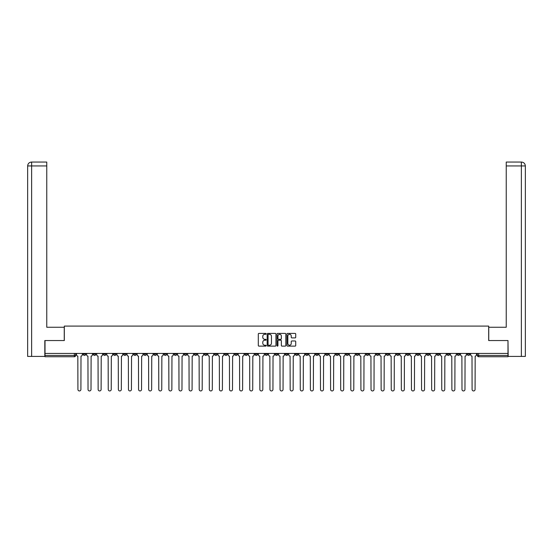 <?xml version="1.0" encoding="UTF-8"?>
<svg xmlns="http://www.w3.org/2000/svg" width="553" height="553" viewBox="0 0 553 553"><rect width="100%" height="100%" fill="white"/><g stroke="black" fill="none" stroke-linecap="round" stroke-linejoin="round"><path stroke-width="0.83" d="M266.131 333.853A0.442 0.442 0 0 0 265.689 333.404L258.935 333.404A0.636 0.636 0 0 0 258.299 334.04L258.299 345.487A0.636 0.636 0 0 0 258.935 346.123L265.689 346.123A0.442 0.442 0 0 0 266.131 345.68A0.442 0.442 0 0 0 265.689 345.231L264.818 345.231A2.032 2.032 0 0 1 262.779 343.199L262.779 342.245A2.032 2.032 0 0 1 264.818 340.213L265.689 340.213A0.442 0.442 0 0 0 266.131 339.763A0.442 0.442 0 0 0 265.689 339.321L264.818 339.321A2.032 2.032 0 0 1 262.779 337.289L262.779 336.335A2.032 2.032 0 0 1 264.818 334.295L265.689 334.295A0.442 0.442 0 0 0 266.131 333.853M416.699 353.436L416.699 354.148L419.292 354.148A1.293 1.293 0 0 1 417.999 355.441A1.293 1.293 0 0 1 416.699 354.148L416.699 353.436M356.063 353.436L356.063 354.148L358.648 354.148A1.293 1.293 0 0 1 357.356 355.441A1.293 1.293 0 0 1 356.063 354.148L356.063 353.436M345.95 353.436L345.95 354.148L348.542 354.148A1.293 1.293 0 0 1 347.249 355.441A1.293 1.293 0 0 1 345.95 354.148L345.95 353.436M285.313 353.436L285.313 354.148L287.906 354.148A1.293 1.293 0 0 1 286.606 355.441A1.293 1.293 0 0 1 285.313 354.148L285.313 353.436M275.207 353.436L275.207 354.148L277.793 354.148A1.293 1.293 0 0 1 276.5 355.441A1.293 1.293 0 0 1 275.207 354.148L275.207 353.436M265.094 353.436L265.094 354.148L267.687 354.148A1.293 1.293 0 0 1 266.394 355.441A1.293 1.293 0 0 1 265.094 354.148L265.094 353.436M244.882 353.436L244.882 354.148L247.474 354.148A1.293 1.293 0 0 1 246.182 355.441A1.293 1.293 0 0 1 244.882 354.148L244.882 353.436M224.67 354.148L224.67 353.436L224.67 354.148A1.293 1.293 0 0 0 225.963 355.441A1.293 1.293 0 0 1 224.67 354.148L227.262 354.148A1.293 1.293 0 0 1 225.963 355.441A1.293 1.293 0 0 0 227.262 354.148L227.262 353.436L227.262 354.148M214.564 354.148L214.564 353.436L214.564 354.148A1.293 1.293 0 0 0 215.857 355.441A1.293 1.293 0 0 1 214.564 354.148L217.156 354.148A1.293 1.293 0 0 1 215.857 355.441M204.458 354.148L204.458 353.436L204.458 354.148A1.293 1.293 0 0 0 205.751 355.441A1.293 1.293 0 0 1 204.458 354.148L207.05 354.148A1.293 1.293 0 0 1 205.751 355.441A1.293 1.293 0 0 0 207.05 354.148L207.05 353.436L207.05 354.148M194.352 353.436L194.352 354.148L196.937 354.148A1.293 1.293 0 0 1 195.644 355.441A1.293 1.293 0 0 1 194.352 354.148L194.352 353.436M184.239 353.436L184.239 354.148L186.831 354.148A1.293 1.293 0 0 1 185.538 355.441A1.293 1.293 0 0 1 184.239 354.148L184.239 353.436M174.133 353.436L174.133 354.148L176.725 354.148A1.293 1.293 0 0 1 175.432 355.441A1.293 1.293 0 0 1 174.133 354.148L174.133 353.436M164.027 354.148L164.027 353.436L164.027 354.148A1.293 1.293 0 0 0 165.326 355.441A1.293 1.293 0 0 1 164.027 354.148L166.619 354.148A1.293 1.293 0 0 1 165.326 355.441M143.815 354.148L143.815 353.436L143.815 354.148A1.293 1.293 0 0 0 145.107 355.441A1.293 1.293 0 0 1 143.815 354.148L146.407 354.148A1.293 1.293 0 0 1 145.107 355.441A1.293 1.293 0 0 0 146.407 354.148L146.407 353.436L146.407 354.148M133.708 354.148L133.708 353.436L133.708 354.148A1.293 1.293 0 0 0 135.001 355.441A1.293 1.293 0 0 1 133.708 354.148L136.301 354.148A1.293 1.293 0 0 1 135.001 355.441A1.293 1.293 0 0 0 136.301 354.148L136.301 353.436L136.301 354.148M123.602 354.148L123.602 353.436L123.602 354.148A1.293 1.293 0 0 0 124.895 355.441A1.293 1.293 0 0 1 123.602 354.148L126.195 354.148A1.293 1.293 0 0 1 124.895 355.441A1.293 1.293 0 0 0 126.195 354.148L126.195 353.436L126.195 354.148M113.496 354.148L113.496 353.436L113.496 354.148A1.293 1.293 0 0 0 114.789 355.441A1.293 1.293 0 0 1 113.496 354.148L116.089 354.148A1.293 1.293 0 0 1 114.789 355.441M103.39 354.148L103.39 353.436L103.39 354.148A1.293 1.293 0 0 0 104.683 355.441A1.293 1.293 0 0 1 103.39 354.148L105.976 354.148A1.293 1.293 0 0 1 104.683 355.441A1.293 1.293 0 0 0 105.976 354.148L105.976 353.436L105.976 354.148M93.277 354.148L93.277 353.436L93.277 354.148A1.293 1.293 0 0 0 94.577 355.441A1.293 1.293 0 0 1 93.277 354.148L95.869 354.148A1.293 1.293 0 0 1 94.577 355.441A1.293 1.293 0 0 0 95.869 354.148L95.869 353.436L95.869 354.148M295.088 337.89A0.636 0.636 0 0 0 295.724 337.254L295.724 334.04A0.636 0.636 0 0 0 295.088 333.404L287.581 333.404A0.636 0.636 0 0 0 286.945 334.04L286.945 345.487A0.636 0.636 0 0 0 287.581 346.123L295.088 346.123A0.636 0.636 0 0 0 295.724 345.487L295.724 341.609A0.636 0.636 0 0 0 295.088 340.973L291.873 340.973A0.636 0.636 0 0 0 291.237 341.609L291.237 343.531A1.7 1.7 0 0 1 289.537 345.231A1.7 1.7 0 0 1 287.837 343.531L287.837 335.996A1.7 1.7 0 0 1 289.537 334.295A1.7 1.7 0 0 1 291.237 335.996L291.237 337.254A0.636 0.636 0 0 0 291.873 337.89L295.088 337.89M31.632 356.415L27.65 356.415L27.65 165.941C27.885 163.577 29.178 162.285 31.535 162.05L46.763 162.05L46.763 165.941L31.632 165.941L31.632 356.415L44.821 356.415L44.821 340.544L64.321 340.544L64.321 326.097L488.679 326.097L488.679 340.544L507.986 340.544L507.986 353.436L45.014 353.436L45.014 355.441L75.657 355.441L75.657 353.436L75.657 355.441A1.293 1.293 0 0 1 74.365 356.74L45.014 356.74L45.014 355.441M45.014 340.544L45.014 353.436M275.947 334.04A0.636 0.636 0 0 0 275.311 333.404L267.804 333.404A0.636 0.636 0 0 0 267.168 334.04L267.168 345.487A0.636 0.636 0 0 0 267.804 346.123L275.311 346.123A0.636 0.636 0 0 0 275.947 345.487L275.947 334.04M277.689 333.404L285.196 333.404A0.636 0.636 0 0 1 285.832 334.04L285.832 345.487A0.636 0.636 0 0 1 285.196 346.123L281.982 346.123A0.636 0.636 0 0 1 281.346 345.487L281.346 340.848A0.636 0.636 0 0 0 280.71 340.213L278.581 340.213A0.636 0.636 0 0 0 277.945 340.848L277.945 345.68A0.442 0.442 0 0 1 277.502 346.123A0.442 0.442 0 0 1 277.053 345.68L277.053 334.04A0.636 0.636 0 0 1 277.689 333.404M477.343 353.436L477.343 355.441L507.986 355.441L507.986 356.74L478.635 356.74A1.293 1.293 0 0 1 477.343 355.441A1.293 1.293 0 0 0 478.635 356.74L478.635 353.436M507.986 353.436L507.986 355.441M469.829 354.148L469.829 353.436L469.829 354.148A1.293 1.293 0 0 1 468.529 355.441A1.293 1.293 0 0 1 467.237 354.148L469.829 354.148A1.293 1.293 0 0 1 468.529 355.441M467.237 353.436L467.237 354.148M459.723 353.436L459.723 354.148A1.293 1.293 0 0 1 458.423 355.441A1.293 1.293 0 0 1 457.131 354.148A1.293 1.293 0 0 0 458.423 355.441M457.131 353.436L457.131 354.148L459.723 354.148M449.61 353.436L449.61 354.148A1.293 1.293 0 0 1 448.317 355.441A1.293 1.293 0 0 1 447.024 354.148L449.61 354.148A1.293 1.293 0 0 1 448.317 355.441M447.024 353.436L447.024 354.148M439.504 353.436L439.504 354.148A1.293 1.293 0 0 1 438.211 355.441A1.293 1.293 0 0 1 436.911 354.148A1.293 1.293 0 0 0 438.211 355.441M436.911 353.436L436.911 354.148L439.504 354.148M429.398 353.436L429.398 354.148A1.293 1.293 0 0 1 428.105 355.441A1.293 1.293 0 0 1 426.805 354.148L429.398 354.148M426.805 353.436L426.805 354.148M419.292 353.436L419.292 354.148A1.293 1.293 0 0 1 417.999 355.441M409.185 353.436L409.185 354.148A1.293 1.293 0 0 1 407.893 355.441A1.293 1.293 0 0 1 406.593 354.148L409.185 354.148M406.593 353.436L406.593 354.148M399.079 353.436L399.079 354.148A1.293 1.293 0 0 1 397.78 355.441A1.293 1.293 0 0 1 396.487 354.148L399.079 354.148M396.487 353.436L396.487 354.148M388.973 353.436L388.973 354.148A1.293 1.293 0 0 1 387.674 355.441A1.293 1.293 0 0 1 386.381 354.148A1.293 1.293 0 0 0 387.674 355.441M386.381 353.436L386.381 354.148L388.973 354.148M378.867 353.436L378.867 354.148A1.293 1.293 0 0 1 377.568 355.441A1.293 1.293 0 0 1 376.275 354.148L378.867 354.148M376.275 353.436L376.275 354.148M368.761 353.436L368.761 354.148A1.293 1.293 0 0 1 367.462 355.441A1.293 1.293 0 0 1 366.169 354.148L368.761 354.148M366.169 353.436L366.169 354.148M358.648 353.436L358.648 354.148M348.542 353.436L348.542 354.148L348.542 353.436M338.436 353.436L338.436 354.148A1.293 1.293 0 0 1 337.143 355.441A1.293 1.293 0 0 1 335.844 354.148L338.436 354.148M335.844 353.436L335.844 354.148M328.33 353.436L328.33 354.148A1.293 1.293 0 0 1 327.037 355.441A1.293 1.293 0 0 1 325.738 354.148L328.33 354.148M325.738 353.436L325.738 354.148M318.224 353.436L318.224 354.148A1.293 1.293 0 0 1 316.924 355.441A1.293 1.293 0 0 1 315.632 354.148L318.224 354.148M315.632 353.436L315.632 354.148M308.118 353.436L308.118 354.148A1.293 1.293 0 0 1 306.818 355.441A1.293 1.293 0 0 1 305.526 354.148L308.118 354.148M305.526 353.436L305.526 354.148M298.012 353.436L298.012 354.148A1.293 1.293 0 0 1 296.712 355.441A1.293 1.293 0 0 1 295.42 354.148L298.012 354.148M295.42 353.436L295.42 354.148M287.906 353.436L287.906 354.148A1.293 1.293 0 0 1 286.606 355.441M277.793 353.436L277.793 354.148M267.687 354.148L267.687 353.436L267.687 354.148A1.293 1.293 0 0 1 266.394 355.441M257.58 353.436L257.58 354.148A1.293 1.293 0 0 1 256.288 355.441A1.293 1.293 0 0 1 254.988 354.148A1.293 1.293 0 0 0 256.288 355.441A1.293 1.293 0 0 0 257.58 354.148L254.988 354.148L254.988 353.436M247.474 354.148L247.474 353.436L247.474 354.148A1.293 1.293 0 0 1 246.182 355.441M237.368 353.436L237.368 354.148A1.293 1.293 0 0 1 236.076 355.441A1.293 1.293 0 0 1 234.776 354.148A1.293 1.293 0 0 0 236.076 355.441M234.776 353.436L234.776 354.148L237.368 354.148M217.156 353.436L217.156 354.148L217.156 353.436M196.937 354.148L196.937 353.436L196.937 354.148A1.293 1.293 0 0 1 195.644 355.441M186.831 354.148L186.831 353.436L186.831 354.148A1.293 1.293 0 0 1 185.538 355.441M176.725 354.148L176.725 353.436L176.725 354.148A1.293 1.293 0 0 1 175.432 355.441M166.619 353.436L166.619 354.148L166.619 353.436M156.513 354.148L156.513 353.436L156.513 354.148A1.293 1.293 0 0 1 155.22 355.441A1.293 1.293 0 0 1 153.921 354.148L156.513 354.148A1.293 1.293 0 0 1 155.22 355.441M153.921 353.436L153.921 354.148M116.089 353.436L116.089 354.148L116.089 353.436M85.763 353.436L85.763 354.148A1.293 1.293 0 0 1 84.471 355.441A1.293 1.293 0 0 1 83.171 354.148A1.293 1.293 0 0 0 84.471 355.441A1.293 1.293 0 0 0 85.763 354.148L85.763 353.436M83.171 353.436L83.171 354.148L85.763 354.148M74.365 353.436L74.365 356.74A1.293 1.293 0 0 0 75.657 355.441M268.502 334.295A0.442 0.442 0 0 0 268.06 334.745L268.06 344.789A0.442 0.442 0 0 0 268.502 345.231L269.429 345.231A2.032 2.032 0 0 0 271.461 343.199L271.461 336.335A2.032 2.032 0 0 0 269.429 334.295L268.502 334.295M281.346 336.03A1.7 1.7 0 0 0 279.645 334.33A1.7 1.7 0 0 0 277.945 336.03L277.945 338.685A0.636 0.636 0 0 0 278.581 339.321L280.71 339.321A0.636 0.636 0 0 0 281.346 338.685L281.346 336.03M76.535 354.798L76.535 353.436L76.535 354.798A1.293 1.293 0 0 0 77.828 356.091L77.925 389.457A1.493 1.493 0 0 0 79.418 390.95A1.493 1.493 0 0 0 80.904 389.457L81.001 356.091A1.293 1.293 0 0 0 82.3 354.798L82.3 353.436L82.3 354.798M77.828 356.091L77.925 389.457M80.904 389.457L81.001 356.091M86.641 354.798L86.641 353.436L86.641 354.798A1.293 1.293 0 0 0 87.934 356.091L88.031 389.457A1.493 1.493 0 0 0 89.524 390.95A1.493 1.493 0 0 0 91.01 389.457L91.107 356.091A1.293 1.293 0 0 0 92.406 354.798L92.406 353.436L92.406 354.798M96.747 354.798L96.747 353.436L96.747 354.798A1.293 1.293 0 0 0 98.04 356.091L98.137 389.457A1.493 1.493 0 0 0 99.63 390.95A1.493 1.493 0 0 0 101.116 389.457L101.22 356.091A1.293 1.293 0 0 0 102.512 354.798L102.512 353.436L102.512 354.798M64.252 340.544L64.252 327.258L46.763 327.258L46.763 165.941M31.632 162.05L31.632 165.941L27.65 165.941L27.65 317.546L27.65 165.941C27.878 163.584 29.171 162.285 31.535 162.05M488.748 340.544L488.748 327.258L506.237 327.258L506.237 162.05L521.458 162.05L506.237 162.05M525.35 356.415L525.35 317.546L525.35 356.415L508.179 356.415L507.986 340.544M521.465 162.05L520.491 162.05L521.465 162.05C523.822 162.285 525.115 163.577 525.35 165.941L506.237 165.941M525.35 317.546L525.35 165.941L525.35 317.546M87.934 356.091L88.031 389.457M91.01 389.457L91.107 356.091M98.04 356.091L98.137 389.457M101.116 389.457L101.22 356.091M106.853 354.798L106.853 353.436L106.853 354.798A1.293 1.293 0 0 0 108.146 356.091L108.243 389.457A1.493 1.493 0 0 0 109.736 390.95A1.493 1.493 0 0 0 111.229 389.457L111.326 356.091A1.293 1.293 0 0 0 112.618 354.798L112.618 353.436L112.618 354.798M116.959 354.798L116.959 353.436L116.959 354.798A1.293 1.293 0 0 0 118.259 356.091L118.356 389.457A1.493 1.493 0 0 0 119.842 390.95A1.493 1.493 0 0 0 121.335 389.457L121.432 356.091A1.293 1.293 0 0 0 122.725 354.798L122.725 353.436L122.725 354.798M127.066 354.798L127.066 353.436L127.066 354.798A1.293 1.293 0 0 0 128.365 356.091L128.462 389.457A1.493 1.493 0 0 0 129.948 390.95A1.493 1.493 0 0 0 131.441 389.457L131.538 356.091A1.293 1.293 0 0 0 132.831 354.798L132.831 353.436L132.831 354.798M108.146 356.091L108.243 389.457M111.229 389.457L111.326 356.091M118.259 356.091L118.356 389.457M121.335 389.457L121.432 356.091M128.365 356.091L128.462 389.457M131.441 389.457L131.538 356.091M137.172 354.798L137.172 353.436L137.172 354.798A1.293 1.293 0 0 0 138.471 356.091L138.568 389.457A1.493 1.493 0 0 0 140.054 390.95A1.493 1.493 0 0 0 141.547 389.457L141.644 356.091A1.293 1.293 0 0 0 142.937 354.798L142.937 353.436L142.937 354.798M138.471 356.091L138.568 389.457M141.547 389.457L141.644 356.091M147.278 354.798L147.278 353.436L147.278 354.798A1.293 1.293 0 0 0 148.577 356.091L148.674 389.457A1.493 1.493 0 0 0 150.167 390.95A1.493 1.493 0 0 0 151.653 389.457L151.75 356.091A1.293 1.293 0 0 0 153.05 354.798L153.05 353.436L153.05 354.798M148.577 356.091L148.674 389.457M151.653 389.457L151.75 356.091M157.391 354.798L157.391 353.436L157.391 354.798A1.293 1.293 0 0 0 158.683 356.091L158.78 389.457A1.493 1.493 0 0 0 160.273 390.95A1.493 1.493 0 0 0 161.759 389.457L161.856 356.091A1.293 1.293 0 0 0 163.156 354.798L163.156 353.436L163.156 354.798M158.683 356.091L158.78 389.457M161.759 389.457L161.856 356.091M167.497 354.798L167.497 353.436L167.497 354.798A1.293 1.293 0 0 0 168.789 356.091L168.886 389.457A1.493 1.493 0 0 0 170.379 390.95A1.493 1.493 0 0 0 171.865 389.457L171.962 356.091A1.293 1.293 0 0 0 173.262 354.798L173.262 353.436L173.262 354.798M168.789 356.091L168.886 389.457M171.865 389.457L171.962 356.091M177.603 354.798L177.603 353.436L177.603 354.798A1.293 1.293 0 0 0 178.896 356.091L178.992 389.457A1.493 1.493 0 0 0 180.485 390.95A1.493 1.493 0 0 0 181.972 389.457L182.068 356.091A1.293 1.293 0 0 0 183.368 354.798L183.368 353.436L183.368 354.798M178.896 356.091L178.992 389.457M181.972 389.457L182.068 356.091M187.709 354.798L187.709 353.436L187.709 354.798A1.293 1.293 0 0 0 189.002 356.091L189.098 389.457A1.493 1.493 0 0 0 190.591 390.95A1.493 1.493 0 0 0 192.085 389.457L192.181 356.091A1.293 1.293 0 0 0 193.474 354.798L193.474 353.436L193.474 354.798M189.002 356.091L189.098 389.457M192.085 389.457L192.181 356.091M197.815 354.798L197.815 353.436L197.815 354.798A1.293 1.293 0 0 0 199.108 356.091L199.211 389.457A1.493 1.493 0 0 0 200.698 390.95A1.493 1.493 0 0 0 202.191 389.457L202.287 356.091A1.293 1.293 0 0 0 203.58 354.798L203.58 353.436L203.58 354.798M199.108 356.091L199.211 389.457M202.191 389.457L202.287 356.091M207.921 354.798L207.921 353.436L207.921 354.798A1.293 1.293 0 0 0 209.221 356.091L209.317 389.457A1.493 1.493 0 0 0 210.804 390.95A1.493 1.493 0 0 0 212.297 389.457L212.393 356.091A1.293 1.293 0 0 0 213.686 354.798L213.686 353.436L213.686 354.798M209.221 356.091L209.317 389.457M212.297 389.457L212.393 356.091M218.027 354.798L218.027 353.436L218.027 354.798A1.293 1.293 0 0 0 219.327 356.091L219.423 389.457A1.493 1.493 0 0 0 220.91 390.95A1.493 1.493 0 0 0 222.403 389.457L222.5 356.091A1.293 1.293 0 0 0 223.792 354.798L223.792 353.436L223.792 354.798M219.327 356.091L219.423 389.457M222.403 389.457L222.5 356.091M228.133 354.798L228.133 353.436L228.133 354.798A1.293 1.293 0 0 0 229.433 356.091L229.53 389.457A1.493 1.493 0 0 0 231.016 390.95A1.493 1.493 0 0 0 232.509 389.457L232.606 356.091A1.293 1.293 0 0 0 233.905 354.798L233.905 353.436L233.905 354.798M229.433 356.091L229.53 389.457M232.509 389.457L232.606 356.091M238.246 354.798L238.246 353.436L238.246 354.798A1.293 1.293 0 0 0 239.539 356.091L239.636 389.457A1.493 1.493 0 0 0 241.129 390.95A1.493 1.493 0 0 0 242.615 389.457L242.712 356.091A1.293 1.293 0 0 0 244.011 354.798L244.011 353.436L244.011 354.798M239.539 356.091L239.636 389.457M242.615 389.457L242.712 356.091M248.352 354.798L248.352 353.436L248.352 354.798A1.293 1.293 0 0 0 249.645 356.091L249.742 389.457A1.493 1.493 0 0 0 251.235 390.95A1.493 1.493 0 0 0 252.721 389.457L252.818 356.091A1.293 1.293 0 0 0 254.117 354.798L254.117 353.436L254.117 354.798M249.645 356.091L249.742 389.457M252.721 389.457L252.818 356.091M258.458 354.798L258.458 353.436L258.458 354.798A1.293 1.293 0 0 0 259.751 356.091L259.848 389.457A1.493 1.493 0 0 0 261.341 390.95A1.493 1.493 0 0 0 262.827 389.457L262.924 356.091A1.293 1.293 0 0 0 264.223 354.798L264.223 353.436L264.223 354.798M259.751 356.091L259.848 389.457M262.827 389.457L262.924 356.091M268.564 354.798L268.564 353.436L268.564 354.798A1.293 1.293 0 0 0 269.857 356.091L269.954 389.457A1.493 1.493 0 0 0 271.447 390.95A1.493 1.493 0 0 0 272.94 389.457L273.037 356.091A1.293 1.293 0 0 0 274.329 354.798L274.329 353.436L274.329 354.798M269.857 356.091L269.954 389.457M272.94 389.457L273.037 356.091M278.671 354.798L278.671 353.436L278.671 354.798A1.293 1.293 0 0 0 279.963 356.091L280.06 389.457A1.493 1.493 0 0 0 281.553 390.95A1.493 1.493 0 0 0 283.046 389.457L283.143 356.091A1.293 1.293 0 0 0 284.436 354.798L284.436 353.436L284.436 354.798M279.963 356.091L280.06 389.457M283.046 389.457L283.143 356.091M288.777 354.798L288.777 353.436L288.777 354.798A1.293 1.293 0 0 0 290.076 356.091L290.173 389.457A1.493 1.493 0 0 0 291.659 390.95A1.493 1.493 0 0 0 293.152 389.457L293.249 356.091A1.293 1.293 0 0 0 294.542 354.798L294.542 353.436L294.542 354.798M290.076 356.091L290.173 389.457M293.152 389.457L293.249 356.091M298.883 354.798L298.883 353.436L298.883 354.798A1.293 1.293 0 0 0 300.182 356.091L300.279 389.457A1.493 1.493 0 0 0 301.765 390.95A1.493 1.493 0 0 0 303.258 389.457L303.355 356.091A1.293 1.293 0 0 0 304.648 354.798L304.648 353.436L304.648 354.798M300.182 356.091L300.279 389.457M303.258 389.457L303.355 356.091M308.989 354.798L308.989 353.436L308.989 354.798A1.293 1.293 0 0 0 310.288 356.091L310.385 389.457A1.493 1.493 0 0 0 311.871 390.95A1.493 1.493 0 0 0 313.364 389.457L313.461 356.091A1.293 1.293 0 0 0 314.754 354.798L314.754 353.436L314.754 354.798M310.288 356.091L310.385 389.457M313.364 389.457L313.461 356.091M319.095 354.798L319.095 353.436L319.095 354.798A1.293 1.293 0 0 0 320.394 356.091L320.491 389.457A1.493 1.493 0 0 0 321.984 390.95A1.493 1.493 0 0 0 323.47 389.457L323.567 356.091A1.293 1.293 0 0 0 324.867 354.798L324.867 353.436L324.867 354.798M320.394 356.091L320.491 389.457M323.47 389.457L323.567 356.091M329.208 354.798L329.208 353.436L329.208 354.798A1.293 1.293 0 0 0 330.5 356.091L330.597 389.457A1.493 1.493 0 0 0 332.09 390.95A1.493 1.493 0 0 0 333.577 389.457L333.673 356.091A1.293 1.293 0 0 0 334.973 354.798L334.973 353.436L334.973 354.798M330.5 356.091L330.597 389.457M333.577 389.457L333.673 356.091M339.314 354.798L339.314 353.436L339.314 354.798A1.293 1.293 0 0 0 340.607 356.091L340.703 389.457A1.493 1.493 0 0 0 342.196 390.95A1.493 1.493 0 0 0 343.683 389.457L343.779 356.091A1.293 1.293 0 0 0 345.079 354.798L345.079 353.436L345.079 354.798M340.607 356.091L340.703 389.457M343.683 389.457L343.779 356.091M349.42 354.798L349.42 353.436L349.42 354.798A1.293 1.293 0 0 0 350.713 356.091L350.809 389.457A1.493 1.493 0 0 0 352.302 390.95A1.493 1.493 0 0 0 353.789 389.457L353.892 356.091A1.293 1.293 0 0 0 355.185 354.798L355.185 353.436L355.185 354.798M350.713 356.091L350.809 389.457M353.789 389.457L353.892 356.091M359.526 354.798L359.526 353.436L359.526 354.798A1.293 1.293 0 0 0 360.819 356.091L360.915 389.457A1.493 1.493 0 0 0 362.409 390.95A1.493 1.493 0 0 0 363.902 389.457L363.998 356.091A1.293 1.293 0 0 0 365.291 354.798L365.291 353.436L365.291 354.798M360.819 356.091L360.915 389.457M363.902 389.457L363.998 356.091M369.632 354.798L369.632 353.436L369.632 354.798A1.293 1.293 0 0 0 370.932 356.091L371.028 389.457A1.493 1.493 0 0 0 372.515 390.95A1.493 1.493 0 0 0 374.008 389.457L374.105 356.091A1.293 1.293 0 0 0 375.397 354.798L375.397 353.436L375.397 354.798M370.932 356.091L371.028 389.457M374.008 389.457L374.105 356.091M379.738 354.798L379.738 353.436L379.738 354.798A1.293 1.293 0 0 0 381.038 356.091L381.135 389.457A1.493 1.493 0 0 0 382.621 390.95A1.493 1.493 0 0 0 384.114 389.457L384.211 356.091A1.293 1.293 0 0 0 385.503 354.798L385.503 353.436L385.503 354.798M381.038 356.091L381.135 389.457M384.114 389.457L384.211 356.091M389.844 354.798L389.844 353.436L389.844 354.798A1.293 1.293 0 0 0 391.144 356.091L391.241 389.457A1.493 1.493 0 0 0 392.727 390.95A1.493 1.493 0 0 0 394.22 389.457L394.317 356.091A1.293 1.293 0 0 0 395.609 354.798L395.609 353.436L395.609 354.798M391.144 356.091L391.241 389.457M394.22 389.457L394.317 356.091M399.95 354.798L399.95 353.436L399.95 354.798A1.293 1.293 0 0 0 401.25 356.091L401.347 389.457A1.493 1.493 0 0 0 402.833 390.95A1.493 1.493 0 0 0 404.326 389.457L404.423 356.091A1.293 1.293 0 0 0 405.722 354.798L405.722 353.436L405.722 354.798M401.25 356.091L401.347 389.457M404.326 389.457L404.423 356.091M410.063 354.798L410.063 353.436L410.063 354.798A1.293 1.293 0 0 0 411.356 356.091L411.453 389.457A1.493 1.493 0 0 0 412.946 390.95A1.493 1.493 0 0 0 414.432 389.457L414.529 356.091A1.293 1.293 0 0 0 415.828 354.798L415.828 353.436L415.828 354.798M411.356 356.091L411.453 389.457M414.432 389.457L414.529 356.091M420.169 354.798L420.169 353.436L420.169 354.798A1.293 1.293 0 0 0 421.462 356.091L421.559 389.457A1.493 1.493 0 0 0 423.052 390.95A1.493 1.493 0 0 0 424.538 389.457L424.635 356.091A1.293 1.293 0 0 0 425.934 354.798L425.934 353.436L425.934 354.798M421.462 356.091L421.559 389.457M424.538 389.457L424.635 356.091M430.275 354.798L430.275 353.436L430.275 354.798A1.293 1.293 0 0 0 431.568 356.091L431.665 389.457A1.493 1.493 0 0 0 433.158 390.95A1.493 1.493 0 0 0 434.644 389.457L434.741 356.091A1.293 1.293 0 0 0 436.041 354.798L436.041 353.436L436.041 354.798M431.568 356.091L431.665 389.457M434.644 389.457L434.741 356.091M440.382 354.798L440.382 353.436L440.382 354.798A1.293 1.293 0 0 0 441.674 356.091L441.771 389.457A1.493 1.493 0 0 0 443.264 390.95A1.493 1.493 0 0 0 444.757 389.457L444.854 356.091A1.293 1.293 0 0 0 446.147 354.798L446.147 353.436L446.147 354.798M441.674 356.091L441.771 389.457M444.757 389.457L444.854 356.091M450.488 354.798L450.488 353.436L450.488 354.798A1.293 1.293 0 0 0 451.78 356.091L451.884 389.457A1.493 1.493 0 0 0 453.37 390.95A1.493 1.493 0 0 0 454.863 389.457L454.96 356.091A1.293 1.293 0 0 0 456.253 354.798L456.253 353.436L456.253 354.798M451.78 356.091L451.884 389.457M454.863 389.457L454.96 356.091M460.594 354.798L460.594 353.436L460.594 354.798A1.293 1.293 0 0 0 461.893 356.091L461.99 389.457A1.493 1.493 0 0 0 463.476 390.95A1.493 1.493 0 0 0 464.969 389.457L465.066 356.091A1.293 1.293 0 0 0 466.359 354.798L466.359 353.436L466.359 354.798M461.893 356.091L461.99 389.457M464.969 389.457L465.066 356.091M470.7 354.798L470.7 353.436L470.7 354.798A1.293 1.293 0 0 0 471.999 356.091L472.096 389.457A1.493 1.493 0 0 0 473.582 390.95A1.493 1.493 0 0 0 475.075 389.457L475.172 356.091A1.293 1.293 0 0 0 476.465 354.798L476.465 353.436L476.465 354.798M471.999 356.091L472.096 389.457M475.075 389.457L475.172 356.091M27.65 165.941L27.65 317.546M521.368 356.415L521.368 162.05"/></g></svg>
